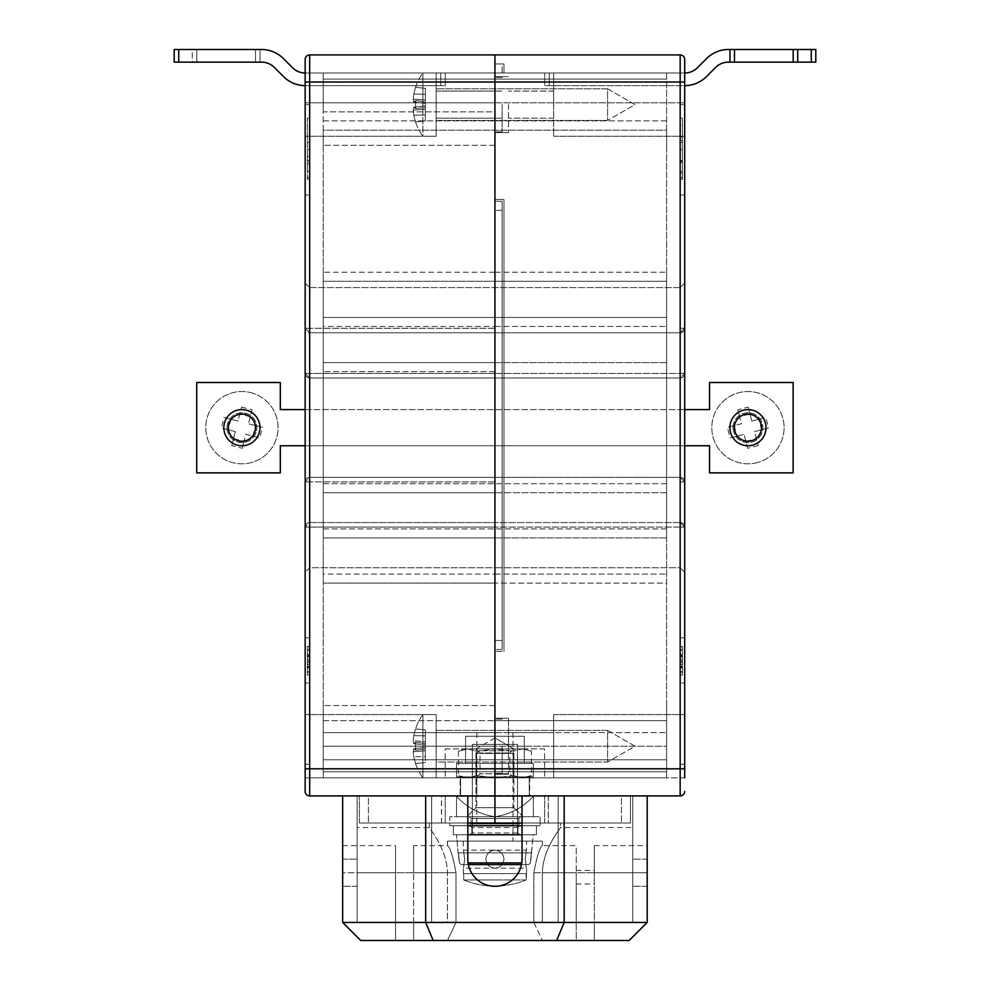 <?xml version="1.0" encoding="UTF-8"?>
<svg xmlns="http://www.w3.org/2000/svg" width="990" height="990" viewBox="0 0 990 990"><rect width="100%" height="100%" fill="white"/><g stroke="black" fill="none" stroke-linecap="round" stroke-linejoin="round"><path stroke-width="0.74" stroke-dasharray="4.95 3.71" d="M502.153 104.618L502.153 131.732L502.153 104.618M494.926 104.618L494.926 132.635L494.926 104.618M502.153 746.212L502.153 773.326L502.153 746.212M305.155 777.843L436.182 777.843L422.879 777.843L422.879 714.582L436.182 714.582L422.879 714.582L422.879 777.843L436.182 777.843L436.182 714.582L436.182 777.843L436.182 714.582L436.182 777.843L494.926 777.843L494.926 746.212L666.616 746.212L666.616 732.662L666.616 746.212L323.235 746.212L494.926 746.212L494.926 774.23L494.926 649.527L494.926 795.91L494.926 719.111L494.926 777.843L323.235 777.843L323.235 705.548L323.235 720.658L494.926 720.658L323.235 720.658L323.235 777.843L494.926 777.843L323.235 777.843L494.926 777.843L323.235 777.843L494.926 777.843L494.926 795.91L494.926 54.92L309.672 54.92A4.517 4.517 0 0 0 305.155 59.437L305.155 777.843L305.155 746.212L305.155 777.843L436.182 777.843L436.182 714.582L436.182 777.843L436.182 746.212L436.182 777.843L494.926 777.843L476.846 777.843L494.926 777.843L494.926 732.662L494.926 795.91L476.846 795.91L494.926 795.91L494.926 759.776L494.926 777.843L323.235 777.843L323.235 771.779L323.235 777.843L323.235 771.779L323.235 777.843L494.926 777.843L323.235 777.843L494.926 777.843L494.926 759.776L494.926 777.843L436.182 777.843L436.182 759.776L323.235 759.776L323.235 777.843L494.926 777.843L436.182 777.843L436.182 759.776L494.926 759.776L436.182 759.776L436.182 746.212L436.182 759.776L436.182 746.212L436.182 759.776L502.153 759.776L323.235 759.776L323.235 777.843L666.616 777.843L666.616 705.548L666.616 720.658L494.926 720.658L666.616 720.658L666.616 705.548L666.616 777.843L494.926 777.843L666.616 777.843L494.926 777.843L666.616 777.843L494.926 777.843L494.926 771.779L323.235 771.779L666.616 771.779L666.616 777.843L666.616 771.779L666.616 777.843L666.616 771.779L494.926 771.779L494.926 795.91L359.382 795.91L494.926 795.91L445.228 795.91L494.926 795.91L460.585 795.91L494.926 795.91L494.926 777.843L512.993 777.843L494.926 777.843L494.926 748.923L476.846 748.923L494.926 748.923L494.926 732.662L323.235 732.662L323.235 777.843L323.235 732.662L494.926 732.662L476.846 732.662L494.926 732.662L494.926 795.91L512.993 795.91L494.926 795.91L494.926 759.776L494.926 777.843L666.616 777.843L494.926 777.843L666.616 777.843L494.926 777.843L494.926 759.776L494.926 795.91L494.926 651.333L494.926 777.843L494.926 759.776L494.926 777.843L553.658 777.843L553.658 714.582L553.658 777.843L553.658 746.212L553.658 777.843L494.926 777.843L553.658 777.843L553.658 759.776L494.926 759.776L666.616 759.776L666.616 777.843L494.926 777.843L476.66 775.578L476.66 751.187L467.54 748.923L463.295 748.923L494.926 748.923L494.926 777.843L513.191 775.578L513.191 751.187L522.312 748.923L526.556 748.923L494.926 748.923L512.993 748.923L494.926 748.923L513.191 751.187L494.926 748.923L522.312 748.923L531.444 751.187L522.312 748.923L513.191 751.187L513.191 775.578L494.926 777.843L522.312 777.843L513.191 775.578L522.312 777.843L531.444 775.578L531.444 751.187L526.556 748.923M436.182 104.618L436.182 136.249L436.182 104.618M305.155 104.618L305.155 194.993L305.155 104.618L309.672 104.618L309.672 194.993L309.672 104.618L305.155 104.618M729.952 62.147L729.952 49.5L734.469 49.5L734.469 62.147L811.28 62.147L811.28 49.5L815.797 49.5L728.405 49.5A30.727 30.727 0 0 0 706.674 58.497L697.467 67.704A18.067 18.067 0 0 1 684.696 73L549.215 73L684.696 73L553.658 73L553.658 104.618L553.658 73L553.658 104.618L553.658 73L684.696 73L494.926 73L684.696 73L494.926 73L494.926 102.811L494.926 73L494.926 79.064L494.926 73L666.616 73L666.616 79.064L666.616 73L503.96 73L503.96 63.954L503.96 73L666.616 73L494.926 73L502.153 73L502.153 63.954L494.926 63.954L502.153 63.954L502.153 73L494.926 73L494.926 102.811L494.926 73L494.926 102.811L494.926 73L494.926 102.811L305.155 102.811L305.155 73L305.155 102.811L305.155 73L305.155 102.811L494.926 102.811L305.155 102.811L494.926 102.811L494.926 73L494.926 111.858L494.926 63.954L494.926 73L323.235 73L323.235 111.858L323.235 73L323.235 79.064L494.926 79.064L323.235 79.064L323.235 73L494.926 73L323.235 73L323.235 79.064L323.235 73L494.926 73L305.155 73L494.926 73L305.155 73L494.926 73L494.926 79.064L666.616 79.064L494.926 79.064L494.926 73L666.616 73L666.616 145.282L666.616 73L666.616 79.064L666.616 73L494.926 73L684.696 73L684.696 104.618L684.696 73L684.696 104.618L684.696 73L684.696 102.811L684.696 73L684.696 102.811L684.696 73L544.698 73L544.698 85.647L544.698 73L549.215 73L544.698 73L544.698 85.647L684.696 85.647A30.727 30.727 0 0 0 706.415 76.651L715.621 67.444A18.067 18.067 0 0 1 728.405 62.147L815.797 62.147L815.797 49.5L728.405 49.5A30.727 30.727 0 0 0 706.674 58.497L697.467 67.704A18.067 18.067 0 0 1 684.696 73L549.215 73L549.215 85.647L544.698 85.647L544.698 73L549.215 73L549.215 85.647L684.696 85.647A30.727 30.727 0 0 0 706.415 76.651L715.621 67.444L706.415 76.651A30.727 30.727 0 0 1 684.696 85.647L544.698 85.647L684.696 85.647M494.926 111.858L494.926 201.317L494.926 111.858L323.235 111.858L323.235 145.282L323.235 111.858L494.926 111.858M494.926 201.317L494.926 640.493L494.926 201.317L502.153 201.317L502.153 649.527L502.153 201.317L494.926 201.317M494.926 640.493L494.926 649.527L494.926 640.493L502.153 640.493L502.153 649.527L494.926 649.527L502.153 649.527L502.153 210.35L502.153 640.493L494.926 640.493M467.812 823.024L359.382 823.024L494.926 823.024L445.228 823.024L494.926 823.024L494.926 795.91L680.167 795.91L680.167 768.809L494.926 768.809L494.926 795.91L630.469 795.91L494.926 795.91L544.624 795.91L494.926 795.91L529.266 795.91L494.926 795.91L494.926 777.843L445.228 777.843L666.616 777.843L666.616 746.212L666.616 777.843L666.616 759.776L494.926 759.776L666.616 759.776L494.926 759.776L553.658 759.776L553.658 746.212L553.658 759.776L508.476 759.776L508.476 718.208L508.476 759.776L508.476 746.212L508.476 759.776L553.658 759.776L553.658 777.843L494.926 777.843L494.926 732.662L494.926 748.923L467.54 748.923L458.407 751.187L467.54 748.923L476.66 751.187L494.926 748.923L476.66 751.187L476.66 775.578L467.54 777.843L476.66 775.578L494.926 777.843L544.624 777.843L494.926 777.843L526.556 777.843L522.312 777.843L531.444 775.578L526.556 777.843M548.373 795.91L548.373 823.024L494.926 823.024L494.926 795.91L494.926 823.024L544.624 823.024L494.926 823.024L494.926 795.91L494.926 823.024L494.926 795.91L309.672 795.91L309.672 82.034L494.926 82.034L494.926 768.809L305.155 768.809L305.155 791.394A4.517 4.517 0 0 0 309.672 795.91M323.235 574.064L323.235 537.929L323.235 583.11L323.235 574.064L494.926 574.064L494.926 537.929L494.926 583.11L323.235 583.11L494.926 583.11L494.926 537.929L323.235 537.929L323.235 492.735L323.235 537.929L494.926 537.929L494.926 492.735L494.926 583.11L666.616 583.11L666.616 537.929L666.616 583.11L494.926 583.11L494.926 574.064L323.235 574.064M323.235 492.735L323.235 371.646L323.235 492.735L494.926 492.735L323.235 492.735L494.926 492.735L494.926 371.646L494.926 528.883L494.926 492.735L666.616 492.735L666.616 528.883L666.616 371.646L666.616 492.735L494.926 492.735L494.926 326.465L494.926 362.612L323.235 362.612L323.235 326.465L323.235 371.646L323.235 362.612L494.926 362.612L494.926 492.735L323.235 492.735M323.235 326.465L323.235 281.284L323.235 326.465L494.926 326.465L494.926 281.284L494.926 317.431L323.235 317.431L494.926 317.431L494.926 362.612L494.926 272.25L323.235 272.25L323.235 281.284L323.235 272.25L494.926 272.25L494.926 317.431L666.616 317.431L666.616 281.284L666.616 362.612L666.616 317.431L494.926 317.431L494.926 326.465L323.235 326.465M323.235 130.185L323.235 720.658L323.235 130.185L494.926 130.185L323.235 130.185M323.235 759.776L323.235 777.843L323.235 759.776L494.926 759.776L323.235 759.776M323.235 120.891L494.926 120.891L323.235 120.891M307.42 165.986L307.42 179.301L309.672 179.301L309.672 118.181L309.672 179.301L307.42 179.301L307.42 118.181L307.42 178.522L307.42 118.181L309.672 118.181L309.672 178.522L309.672 118.181L307.42 118.181L309.672 118.181L307.42 118.181L307.42 165.986L309.672 165.986M309.672 178.522L309.672 177.358L307.42 177.358L307.42 178.522L309.672 178.522L307.42 178.522M368.416 795.91L445.228 795.91L368.416 795.91L368.416 823.024L368.416 795.91M305.155 572.257L305.155 283.091L305.155 572.257L309.672 567.74L494.926 567.74L494.926 481.895L494.926 522.559L309.672 522.559L494.926 522.559L494.926 567.74L309.672 567.74L309.672 527.076L309.672 567.74L305.155 572.257M305.155 637.783L305.155 764.292L305.155 637.783L309.672 637.783L309.672 764.292L309.672 637.783L305.155 637.783L309.672 637.783L309.672 682.964L309.672 637.783L305.155 637.783L309.672 637.783L309.672 682.964L305.155 682.964L309.672 682.964L305.155 682.964L309.672 682.964L309.672 637.783L305.155 637.783M323.235 537.929L666.616 537.929L666.616 528.883L666.616 537.929L494.926 537.929L494.926 528.883L494.926 537.929L323.235 537.929M323.235 362.612L666.616 362.612L666.616 371.646L666.616 362.612L494.926 362.612L494.926 371.646L494.926 362.612L323.235 362.612M323.235 317.431L494.926 317.431L323.235 317.431M309.672 377.982L494.926 377.982L309.672 377.982L494.926 377.982L494.926 477.378L494.926 332.789L494.926 377.982L680.167 377.982L494.926 377.982L494.926 477.378L309.672 477.378L494.926 477.378L494.926 481.895L494.926 332.789L309.672 332.789L494.926 332.789L494.926 287.607L494.926 377.982L309.672 377.982A4.517 4.517 0 0 1 305.155 373.453A4.517 4.517 0 0 0 309.672 377.982L305.155 373.453L309.672 377.982L309.672 477.378L680.167 477.378L494.926 477.378L494.926 522.559L494.926 477.378L309.672 477.378L305.155 481.895L309.672 477.378A4.517 4.517 0 0 0 305.155 481.895A4.517 4.517 0 0 1 309.672 477.378L309.672 332.789L680.167 332.789L494.926 332.789L494.926 287.607L494.926 332.789L309.672 332.789A4.517 4.517 0 0 1 305.155 328.272A4.517 4.517 0 0 0 309.672 332.789L305.155 328.272L309.672 332.789L309.672 373.453L494.926 373.453L309.672 373.453L309.672 377.982M309.672 287.607L494.926 287.607L309.672 287.607L305.155 283.091L309.672 287.607L309.672 328.272L309.672 287.607M309.672 522.559L680.167 522.559L494.926 522.559L494.926 527.076L494.926 522.559L309.672 522.559L305.155 527.076L309.672 522.559A4.517 4.517 0 0 0 305.155 527.076A4.517 4.517 0 0 1 309.672 522.559L309.672 481.895L309.672 527.076L494.926 527.076L309.672 527.076L309.672 522.559A4.517 4.517 0 0 0 305.155 527.076A4.517 4.517 0 0 1 309.672 522.559M445.228 823.024L445.228 795.91L445.228 823.024L368.416 823.024L445.228 823.024M441.478 823.024L441.478 795.91M359.382 823.024L359.382 795.91L359.382 823.024M441.565 823.024L441.565 795.91M445.228 748.923L494.926 748.923L445.228 748.923L445.228 777.843L445.228 748.923M309.672 764.292L305.155 764.292L309.672 764.292M309.672 650.071L309.672 675.032L309.672 650.071L307.42 650.071L309.672 650.071M309.672 646.458L309.672 675.032L309.672 646.458L309.672 675.032L309.672 646.458L307.42 646.458L307.42 655.85L309.672 655.85L307.42 656.221L309.672 656.221L307.42 656.221L307.42 649.712L309.672 649.712L307.42 649.712L307.42 654.477L309.672 654.477L307.42 654.477L307.42 667.396L309.672 667.396L307.42 667.396L307.42 675.032L309.672 675.032L307.42 675.032L307.42 666.703L309.672 666.703L307.42 666.344L309.672 666.344L307.42 666.344L307.42 671.765L309.672 671.765L307.42 671.765L307.42 667.334L309.672 667.334L307.42 667.334L307.42 664.5L309.672 664.5L307.42 664.5L307.42 661.209L309.672 661.209L307.42 661.209L307.42 654.563L309.672 654.563L307.42 654.563L307.42 646.458L309.672 646.458M309.672 194.993L305.155 194.993L309.672 194.993M307.42 668.881L307.42 646.816L309.672 646.816L307.42 646.816L307.42 668.881L309.672 668.881M307.42 675.032L307.42 646.816L307.42 675.032L309.672 675.032L307.42 675.032L307.42 646.458L307.42 675.032L309.672 675.032M307.42 667.792L309.672 667.792M307.42 664.538L309.672 664.538M307.42 655.479L309.672 655.479M307.42 667.223L309.672 667.223M307.42 666.703L309.672 666.703M307.42 666.344L309.672 666.344M307.42 672.136L309.672 672.136M307.42 667.272L309.672 667.272M307.42 646.816L309.672 646.816L307.42 646.816M307.42 171.468L307.42 149.527L307.42 171.468L309.672 171.468L309.672 149.527L309.672 171.468L307.42 171.468L309.672 171.468M307.42 142.473L309.672 142.473L307.42 142.473M307.42 161.036L309.672 161.036M307.42 149.527L309.672 149.527L307.42 149.527M307.42 160.702L309.672 160.702M307.42 163.635L309.672 163.635M307.42 156.581L309.672 156.581M502.153 201.317L502.153 210.35L502.153 201.317M508.476 104.618L508.476 132.635L508.476 104.618M684.696 746.212L684.696 714.582L684.696 746.212M553.658 104.618L553.658 136.249L553.658 104.618M684.696 104.618L684.696 194.993L684.696 104.618L680.167 104.618L680.167 194.993L680.167 104.618L684.696 104.618M666.616 281.284L666.616 272.25L666.616 281.284L494.926 281.284L494.926 272.25L666.616 272.25L494.926 272.25L494.926 281.284L323.235 281.284L666.616 281.284M666.616 130.185L666.616 720.658L666.616 130.185L494.926 130.185L666.616 130.185M503.96 651.333L503.96 199.51L494.926 199.51L494.926 130.185L494.926 651.333L494.926 199.51L503.96 199.51L503.96 651.333L494.926 651.333L503.96 651.333L494.926 651.333L503.96 651.333L503.96 199.51L503.96 651.333M666.616 120.891L494.926 120.891L666.616 120.891M680.167 125.235L680.167 179.301L680.167 125.235L682.432 125.235L680.167 125.235M682.432 162.521L682.432 118.181L680.167 118.181L680.167 178.522L680.167 118.181L682.432 118.181L682.432 178.522L682.432 118.181L680.167 118.181L682.432 118.181L682.432 162.521L680.167 162.521M680.167 178.522L680.167 177.358L682.432 177.358L682.432 178.522L680.167 178.522L682.432 178.522M494.926 54.92L494.926 82.034L680.167 82.034L680.167 768.809L684.696 768.809L684.696 59.437A4.517 4.517 0 0 0 680.167 54.92L494.926 54.92M494.926 130.185L494.926 63.954L494.926 130.185M621.435 795.91L544.624 795.91L621.435 795.91L621.435 823.024L621.435 795.91M684.696 777.843L553.658 777.843L553.658 759.776L553.658 777.843L684.696 777.843L684.696 768.809M684.696 572.257L684.696 283.091L684.696 572.257L680.167 567.74L494.926 567.74L680.167 567.74L680.167 527.076L680.167 567.74L684.696 572.257M684.696 637.783L684.696 764.292L684.696 637.783L680.167 637.783L680.167 764.292L680.167 637.783L684.696 637.783L680.167 637.783L680.167 682.964L680.167 637.783L684.696 637.783L680.167 637.783L680.167 682.964L684.696 682.964L680.167 682.964L684.696 682.964L680.167 682.964L680.167 637.783L684.696 637.783M666.616 537.929L494.926 537.929L666.616 537.929M666.616 362.612L494.926 362.612L666.616 362.612M666.616 317.431L494.926 317.431L666.616 317.431M666.616 492.735L494.926 492.735L666.616 492.735M680.167 377.982L494.926 377.982L680.167 377.982A4.517 4.517 0 0 0 684.696 373.453A4.517 4.517 0 0 1 680.167 377.982L684.696 373.453L680.167 377.982L680.167 477.378L494.926 477.378L680.167 477.378L684.696 481.895L680.167 477.378A4.517 4.517 0 0 1 684.696 481.895A4.517 4.517 0 0 0 680.167 477.378L680.167 332.789L494.926 332.789L680.167 332.789A4.517 4.517 0 0 0 684.696 328.272A4.517 4.517 0 0 1 680.167 332.789L684.696 328.272L680.167 332.789L680.167 373.453L494.926 373.453L680.167 373.453L680.167 377.982M680.167 287.607L494.926 287.607L680.167 287.607L684.696 283.091L680.167 287.607L680.167 328.272L680.167 287.607M680.167 522.559L494.926 522.559L680.167 522.559L684.696 527.076L680.167 522.559A4.517 4.517 0 0 1 684.696 527.076A4.517 4.517 0 0 0 680.167 522.559L680.167 481.895L680.167 527.076L494.926 527.076L680.167 527.076L680.167 522.559A4.517 4.517 0 0 1 684.696 527.076A4.517 4.517 0 0 0 680.167 522.559M544.624 823.024L544.624 795.91L544.624 823.024L621.435 823.024L544.624 823.024M548.373 823.024L630.469 823.024L630.469 795.91L630.469 823.024L548.287 823.024L548.287 795.91M548.287 823.024L522.039 823.024M494.926 732.662L666.616 732.662L494.926 732.662M544.624 748.923L494.926 748.923L544.624 748.923L544.624 777.843L544.624 748.923M680.167 764.292L684.696 764.292L680.167 764.292M682.432 667.223L682.432 646.816L682.432 675.032L680.167 675.032L680.167 646.458L680.167 675.032L680.167 646.458L680.167 675.032L682.432 675.032L682.432 666.703L680.167 666.703L682.432 666.344L680.167 666.344L682.432 666.344L682.432 671.765L680.167 671.765L682.432 671.765L682.432 667.334L680.167 667.334L682.432 667.334L682.432 664.5L680.167 664.5L682.432 664.5L682.432 661.209L680.167 661.209L682.432 661.209L682.432 654.563L680.167 654.563L682.432 654.563L682.432 646.458L680.167 646.458L682.432 646.458L682.432 655.85L680.167 655.85L682.432 656.221L680.167 656.221L682.432 656.221L682.432 649.712L680.167 649.712L682.432 649.712L682.432 654.477L680.167 654.477L682.432 654.477L682.432 667.396L680.167 667.396L682.432 667.396L682.432 675.032L680.167 675.032L682.432 675.032L682.432 667.223L680.167 667.223M680.167 194.993L684.696 194.993L680.167 194.993M682.432 650.071L680.167 650.071L682.432 650.071M682.432 655.479L680.167 655.479M682.432 672.136L680.167 672.136M682.432 667.272L680.167 667.272M682.432 668.881L682.432 646.458L682.432 675.032L682.432 646.816L680.167 646.816L682.432 646.816L680.167 646.816L682.432 646.816L682.432 668.881L680.167 668.881M682.432 666.344L680.167 666.344M682.432 666.703L680.167 666.703M682.432 675.032L680.167 675.032M682.432 667.792L680.167 667.792M682.432 664.538L680.167 664.538M682.432 171.468L682.432 149.527L682.432 171.468L680.167 171.468L680.167 149.527L680.167 171.468L682.432 171.468L680.167 171.468M682.432 142.473L680.167 142.473L682.432 142.473M682.432 161.036L680.167 161.036M682.432 149.527L680.167 149.527L682.432 149.527M682.432 160.702L680.167 160.702M682.432 136.954L680.167 136.954M682.432 162.397L680.167 162.397M682.432 179.301L680.167 179.301M682.432 161.283L680.167 161.283M682.432 160.491L680.167 160.491M682.432 173.04L680.167 173.04M494.926 102.811L684.696 102.811L494.926 102.811M503.96 63.954L494.926 63.954L503.96 63.954M503.96 199.51L494.926 199.51L503.96 199.51M508.476 746.212L508.476 774.23L508.476 746.212M594.322 877.239L594.322 884.021L594.322 877.239M576.254 877.239L576.254 884.021L576.254 877.239M512.993 823.024L476.846 823.024L512.993 823.024L512.993 841.104L463.295 841.104L526.556 841.104L494.926 841.104L512.993 841.104L512.993 753.44L476.846 753.44L512.993 753.44L510.283 750.729L479.568 750.729L510.283 750.729M476.846 823.024L476.846 753.44L479.568 750.729M542.371 841.104L447.48 841.104L542.371 841.104L542.371 845.621C539.748 847.217 536.914 856.251 533.857 872.722L533.857 922.433L576.254 922.433L576.254 872.722L576.254 922.433L533.857 922.433L533.857 872.722C536.927 856.226 539.76 847.193 542.371 845.621L576.254 845.621L576.254 872.722L576.254 845.621M455.994 922.433L533.857 922.433L455.994 922.433L455.994 872.722C452.925 856.226 450.091 847.193 447.48 845.621C450.104 847.217 452.937 856.251 455.994 872.722L455.994 922.433L413.597 922.433L413.597 872.722L413.597 922.433L455.994 922.433L447.48 940.5L413.597 940.5L542.371 940.5L447.48 940.5L455.994 922.433M447.48 841.104L447.48 845.621L413.597 845.621L413.597 872.722L413.597 845.621M560.439 823.024L429.413 823.024L560.439 823.024L560.439 827.541C561.243 827.801 543.064 847.65 542.371 872.722L542.371 922.433L447.48 922.433L632.734 922.433L542.371 922.433L542.371 872.722C543.04 847.749 561.243 827.776 560.439 827.541L632.734 827.541L632.734 872.722L632.734 827.541M429.413 823.024L429.413 827.541C428.608 827.801 446.787 847.65 447.48 872.722L447.48 922.433L357.118 922.433L632.734 922.433L357.118 922.433L447.48 922.433L447.48 872.722C446.812 847.749 428.608 827.776 429.413 827.541L357.118 827.541L357.118 922.433L357.118 827.541M357.118 922.433L357.118 795.91L357.118 886.285L357.118 795.91L357.118 886.285L357.118 795.91L342.664 795.91L467.812 795.91L467.812 859.172A27.114 27.114 0 0 0 494.926 886.285A27.114 27.114 0 0 0 522.039 859.172L522.039 795.91L647.188 795.91L558.174 795.91L632.734 795.91L632.734 886.285L632.734 795.91L632.734 886.285L632.734 795.91L647.188 795.91L522.039 795.91L558.174 795.91L522.039 795.91L522.039 859.172A27.114 27.114 0 0 1 494.926 886.285A27.114 27.114 0 0 1 467.812 859.172L467.812 795.91L342.664 795.91L357.118 795.91L357.118 922.433M647.188 795.91L632.734 795.91L647.188 795.91L647.188 922.433L564.164 922.433L564.164 795.91M342.664 795.91L467.812 795.91L342.664 795.91L342.664 922.433L342.664 872.722L342.664 922.433L395.517 922.433L342.664 922.433L360.731 940.5L629.12 940.5L594.322 940.5L629.12 940.5L647.188 922.433L647.188 872.722L647.188 922.433L594.322 922.433L594.322 872.722L594.322 922.433L647.188 922.433L629.12 940.5L647.188 922.433M576.254 940.5L542.371 940.5L576.254 940.5L576.254 922.433L576.254 940.5M632.734 872.722L632.734 795.91L632.734 922.433L632.734 872.722L542.371 872.722L632.734 872.722M558.174 922.433L558.174 795.91L558.174 922.433M431.665 922.433L431.665 795.91L431.665 922.433M647.188 872.722L647.188 845.621L647.188 872.722L594.322 872.722L594.322 845.621L594.322 872.722L647.188 872.722M342.664 859.172L342.664 886.285L342.664 859.172L357.118 859.172L342.664 859.172M342.664 872.722L342.664 845.621L342.664 872.722L395.517 872.722L395.517 922.433L395.517 845.621L395.517 872.722L342.664 872.722M556.677 940.5L564.164 922.433L425.675 922.433L425.675 795.91M433.162 940.5L425.675 922.433L342.664 922.433L360.731 940.5L342.664 922.433M467.812 795.91L467.812 859.172A27.114 27.114 0 0 0 494.926 886.285A27.114 27.114 0 0 0 522.039 859.172L522.039 795.91M594.322 940.5L594.322 922.433L594.322 940.5M395.517 940.5L395.517 922.433L395.517 940.5M413.597 940.5L413.597 922.433L413.597 940.5M533.857 922.433L542.371 940.5L533.857 922.433M513.897 807.667L522.943 816.701L466.909 816.701L522.943 816.701L466.909 816.701L522.943 816.701L513.897 807.667L475.943 807.667L466.909 816.701L475.943 807.667L513.897 807.667L475.943 807.667L513.897 807.667L513.897 748.923L475.943 748.923L475.943 807.667L475.943 748.923L513.897 748.923L513.897 807.667M494.926 737.971L475.943 748.923L513.897 748.923L475.943 748.923L513.897 748.923L475.943 748.923L494.926 737.971L513.897 748.923L494.926 737.971M465.56 736.275L524.292 736.275L524.292 763.389L465.56 763.389L524.292 763.389L465.56 763.389L524.292 763.389L524.292 736.275L465.56 736.275L465.56 763.389L465.56 736.275L524.292 736.275L465.56 736.275M460.14 776.94L529.712 776.94L529.712 795.91L460.14 795.91L529.712 795.91L460.14 795.91L529.712 795.91L529.712 776.94L460.14 776.94L460.14 795.91L460.14 776.94L529.712 776.94L460.14 776.94M456.514 763.389L533.325 763.389L456.514 763.389L456.514 776.94L533.325 776.94L456.514 776.94L533.325 776.94L456.514 776.94L456.514 763.389L533.325 763.389L533.325 776.94L533.325 763.389L456.514 763.389L456.514 776.94L456.514 763.389M456.514 795.91L533.325 795.91L456.514 796.368C467.094 807.716 479.89 814.498 494.926 816.701C509.937 814.498 522.745 807.729 533.325 796.368L533.325 816.701L533.325 796.368C522.745 807.729 509.937 814.498 494.926 816.701C479.89 814.498 467.094 807.716 456.514 796.368L456.514 816.701L456.514 796.368L456.514 816.701L494.926 816.701L456.514 816.701L456.514 796.368C467.107 807.729 479.915 814.498 494.926 816.701L533.325 816.701L494.926 816.701C479.915 814.498 467.107 807.729 456.514 796.368L533.325 796.368C522.757 807.716 509.949 814.498 494.926 816.701C509.949 814.498 522.757 807.716 533.325 796.368L533.325 816.701L533.325 795.91L456.514 795.91M533.325 763.389L533.325 776.94L533.325 763.389M494.926 816.701L456.514 816.701L494.926 816.701M507.833 752.994L480.014 752.994L507.833 752.994M507.833 773.772L480.014 773.772L507.833 773.772M511.36 777.843L475.943 777.843L511.36 777.843M463.295 777.843L467.54 777.843L463.295 777.843L458.407 775.578L467.54 777.843L458.407 775.578L458.407 751.187L463.295 748.923M518.871 818.507L520.678 816.701L469.173 816.701L520.678 816.701L469.173 816.701L520.678 816.701L518.871 818.507L470.98 818.507L469.173 816.701L470.98 818.507L518.871 818.507L470.98 818.507L518.871 818.507L518.871 823.928L520.678 825.734L469.173 825.734L520.678 825.734L469.173 825.734L520.678 825.734L518.871 823.928L470.98 823.928L469.173 825.734L470.98 823.928L470.98 818.507L470.98 823.928L518.871 823.928L518.871 818.507M522.039 825.734L449.745 825.734L449.745 816.701L540.107 816.701L449.745 816.701L540.107 816.701L449.745 816.701L449.745 825.734L540.107 825.734L540.107 816.701L540.107 825.734L467.812 825.734M522.039 834.768L536.432 834.768L519.676 834.768L517.857 832.961L517.857 827.541L519.676 825.734L536.432 825.734L536.432 834.768L536.432 825.734L453.358 825.734L536.432 825.734L470.077 825.734L536.432 825.734L536.432 834.768L453.358 834.768L536.432 834.768L470.077 834.768L519.676 834.768L517.857 832.961L517.857 827.541L519.676 825.734L517.857 827.541L517.857 832.961L519.676 834.768L536.432 834.768L536.432 825.734L453.358 825.734L536.432 825.734L470.077 825.734L519.676 825.734L517.857 827.541L517.857 832.961L519.676 834.768L470.077 834.768L536.432 834.768L467.812 834.768M531.345 852.848L533.325 834.768L456.514 834.768L533.325 834.768L456.514 834.768L533.325 834.768L530.454 862.946L528.635 864.592L461.216 864.592L459.397 862.946L458.506 852.848L459.397 862.946L461.216 864.592L528.635 864.592L461.216 864.592L528.635 864.592L530.454 862.946L531.345 852.848L458.098 852.848L456.514 834.768L458.098 852.848L531.345 852.848L530.454 862.946L531.754 852.848L458.098 852.848L459.397 862.946L461.216 864.592L528.635 864.592L530.454 862.946L528.635 864.592L461.216 864.592L459.397 862.946L458.506 852.848L531.345 852.848M517.51 744.406L472.329 744.406L472.329 834.768L517.51 834.768L472.329 834.768L517.51 834.768L472.329 834.768L472.329 744.406L517.51 744.406L517.51 834.768L517.51 744.406L472.329 744.406L517.51 744.406M521.482 864.592L528.635 864.592L521.482 864.592M470.98 823.928L518.871 823.928L470.98 823.928M634.986 104.618L607.6 88.803L607.6 120.433L436.182 120.433L436.182 88.803L436.182 120.433L436.182 88.803L436.182 120.433L607.6 120.433L607.6 88.803L436.182 88.803L607.6 88.803L607.6 120.433L607.6 88.803L634.986 104.618L607.6 120.433L634.986 104.618M178.72 62.147L260.048 62.147L255.531 62.147L255.531 49.5L255.531 62.147L196.8 62.147L196.8 49.5L255.531 49.5L255.531 62.147L255.531 49.5L261.595 49.5A30.727 30.727 0 0 1 283.326 58.497L292.533 67.704A18.067 18.067 0 0 0 305.304 73A18.067 18.067 0 0 1 305.155 73L436.182 73L436.182 136.249L422.879 136.249L422.879 73L422.879 136.249L436.182 136.249L436.182 73L422.879 73L422.879 104.618L422.879 73A54.215 54.215 0 0 0 415.54 87.306L415.689 87.318A53.918 52.025 -23.4 0 0 413.795 94.062A54.19 46.666 -168.1 0 0 413.251 99.124A54.19 26.94 -173.1 0 0 413.795 102.106A53.918 13.006 -173.8 0 1 415.689 100.621A52.903 52.619 -90 0 0 415.689 108.628A52.903 52.619 -90 0 1 415.689 100.621A53.918 13.006 -173.8 0 0 413.795 102.106A54.19 26.94 -173.1 0 1 413.251 99.124A54.19 46.666 -168.1 0 1 413.795 94.062A53.918 52.025 -23.4 0 1 415.689 87.318L415.689 87.318A53.918 52.025 -23.4 0 0 413.795 94.062A54.19 46.666 -168.1 0 0 413.251 99.124A54.19 26.94 -173.1 0 0 413.795 102.106A53.918 13.006 -173.8 0 1 415.689 100.621A52.903 52.619 -90 0 0 415.689 108.628A53.918 13.006 -6.2 0 1 413.795 107.143A53.918 13.006 -6.2 0 0 415.689 108.628A52.903 52.619 -90 0 1 415.689 100.621A53.918 13.006 -173.8 0 0 413.795 102.106A54.19 26.94 -173.1 0 1 413.251 99.124A54.19 46.666 -168.1 0 1 413.795 94.062A53.918 52.025 -23.4 0 1 415.689 87.318L415.54 87.306A54.215 54.215 0 0 1 422.879 73L436.182 73L436.182 136.249L436.182 73L305.155 73A18.067 18.067 0 0 0 305.304 73L445.302 73L445.302 85.647L445.302 73L440.785 73L445.302 73L445.302 85.647L305.304 85.647A30.727 30.727 0 0 1 283.586 76.651L274.379 67.444A18.067 18.067 0 0 0 261.595 62.147L260.048 62.147L260.048 49.5L261.595 49.5A30.727 30.727 0 0 1 283.326 58.497L292.533 67.704A18.067 18.067 0 0 0 305.304 73L440.785 73L440.785 85.647L445.302 85.647L445.302 73L440.785 73L440.785 85.647L305.304 85.647A30.727 30.727 0 0 1 283.586 76.651L274.379 67.444A18.067 18.067 0 0 0 261.595 62.147L260.048 62.147L260.048 49.5L192.283 49.5L192.283 62.147L174.203 62.147L178.72 62.147L178.72 49.5L192.283 49.5L192.283 62.147L196.8 62.147L196.8 49.5L196.8 62.147L196.8 49.5L174.203 49.5L174.203 62.147L174.203 49.5L178.72 49.5L174.203 49.5L174.203 62.147L178.72 62.147L178.72 49.5L178.72 62.147L261.595 62.147A18.067 18.067 0 0 1 274.379 67.444L283.586 76.651A30.727 30.727 0 0 0 305.304 85.647A30.727 30.727 0 0 1 305.155 85.647M413.251 110.125A54.19 26.94 -6.9 0 1 413.795 107.143A54.19 26.94 -6.9 0 0 413.251 110.125A54.19 46.666 -11.9 0 0 413.795 115.174A54.19 46.666 -11.9 0 1 413.251 110.125A54.19 26.94 -6.9 0 1 413.795 107.143A53.918 13.006 -6.2 0 0 415.689 108.628A53.918 13.006 -6.2 0 1 413.795 107.143A54.19 26.94 -6.9 0 0 413.251 110.125A54.19 46.666 -11.9 0 0 413.795 115.174A53.918 52.025 -156.6 0 0 415.689 121.931A53.918 52.025 -156.6 0 1 413.795 115.174A54.19 46.666 -11.9 0 1 413.251 110.125L425.341 109.197L425.341 115.001L413.795 115.174A53.918 52.025 -156.6 0 0 415.689 121.931L415.689 121.931A53.918 52.025 -156.6 0 1 413.795 115.174L425.341 115.001L425.341 120.916L415.54 121.943L425.341 120.916L425.341 109.197L413.251 110.125L425.341 109.197L425.341 105.843L413.795 107.143L425.341 105.843L425.341 107.328L415.689 108.628L425.341 107.328L425.341 101.921L415.689 100.621L425.341 101.921L425.341 103.406L413.795 102.106L425.341 103.406L425.341 100.052L413.251 99.124L425.341 100.052L425.341 94.248L413.795 94.062L425.341 94.248L425.341 88.333L415.689 87.318L425.341 88.333L425.341 115.001L413.795 115.174L425.341 115.001L425.341 120.916L415.689 121.931L425.341 120.916L425.341 109.197L413.251 110.125M634.986 746.212L607.6 730.397L607.6 762.028L436.182 762.028L436.182 730.397L436.182 762.028L436.182 730.397L436.182 762.028L607.6 762.028L607.6 730.397L436.182 730.397L607.6 730.397L607.6 762.028L607.6 730.397L634.986 746.212L607.6 762.028L634.986 746.212M415.689 750.222A52.903 52.619 -90 0 1 415.54 746.212A52.903 52.619 -90 0 0 415.689 750.222A53.918 13.006 -6.2 0 1 413.795 748.737A53.918 13.006 -6.2 0 0 415.689 750.222A52.903 52.619 -90 0 1 415.689 742.215A52.903 52.619 -90 0 0 415.689 750.222A53.918 13.006 -6.2 0 1 413.795 748.737A54.19 26.94 -6.9 0 0 413.251 751.719A54.19 26.94 -6.9 0 1 413.795 748.737A53.918 13.006 -6.2 0 0 415.689 750.222L425.341 748.923L425.341 743.515L415.689 742.215A53.918 13.006 -173.8 0 0 413.795 743.7A53.918 13.006 -173.8 0 1 415.689 742.215A52.903 52.619 -90 0 0 415.54 746.212A52.903 52.619 -90 0 1 415.689 742.215A53.918 13.006 -173.8 0 0 413.795 743.7A54.19 26.94 -173.1 0 1 413.251 740.718A54.19 26.94 -173.1 0 0 413.795 743.7A53.918 13.006 -173.8 0 1 415.689 742.215L425.341 743.515L425.341 744.987L413.795 743.7A54.19 26.94 -173.1 0 1 413.251 740.718A54.19 46.666 -168.1 0 1 413.795 735.657A54.19 46.666 -168.1 0 0 413.251 740.718A54.19 26.94 -173.1 0 0 413.795 743.7L425.341 744.987L425.341 741.646L413.251 740.718A54.19 46.666 -168.1 0 1 413.795 735.657A53.918 52.025 -23.4 0 1 415.689 728.912A53.918 52.025 -23.4 0 0 413.795 735.657A54.19 46.666 -168.1 0 0 413.251 740.718L425.341 741.646L425.341 735.842L413.795 735.657A53.918 52.025 -23.4 0 1 415.689 728.912L415.689 728.912A53.918 52.025 -23.4 0 0 413.795 735.657L425.341 735.842L425.341 729.927L415.54 728.888L425.341 729.927L425.341 748.923L415.689 750.222L425.341 748.923L425.341 747.438L413.795 748.737A54.19 26.94 -6.9 0 0 413.251 751.719A54.19 46.666 -11.9 0 0 413.795 756.768A54.19 46.666 -11.9 0 1 413.251 751.719A54.19 26.94 -6.9 0 1 413.795 748.737L425.341 747.438L425.341 748.923L425.341 743.515L415.689 742.215L425.341 743.515L425.341 744.987L413.795 743.7L425.341 744.987L425.341 741.646L413.251 740.718L425.341 741.646L425.341 735.842L413.795 735.657L425.341 735.842L425.341 729.927L415.689 728.912L425.341 729.927L425.341 748.923L415.689 750.222M415.689 763.525A53.918 52.025 -156.6 0 1 413.795 756.768A53.918 52.025 -156.6 0 0 415.689 763.525L415.689 763.525A53.918 52.025 -156.6 0 1 413.795 756.768A54.19 46.666 -11.9 0 1 413.251 751.719A54.19 46.666 -11.9 0 0 413.795 756.768A53.918 52.025 -156.6 0 0 415.689 763.525L425.341 762.51L415.689 763.525L425.341 762.51L425.341 756.583L413.795 756.768L425.341 756.583L425.341 762.51L415.689 763.525M425.341 747.438L425.341 750.791L413.251 751.719L425.341 750.791L425.341 756.583L425.341 747.438L413.795 748.737L425.341 747.438L425.341 750.791L413.251 751.719L425.341 750.791L425.341 756.583L413.795 756.768L425.341 756.583L425.341 762.51L425.341 747.438M425.341 105.843L413.795 107.143L425.341 105.843L425.341 107.328L415.689 108.628L425.341 107.328L425.341 101.921L415.689 100.621L425.341 101.921L425.341 103.406L413.795 102.106L425.341 103.406L425.341 100.052L413.251 99.124L425.341 100.052L425.341 94.248L413.795 94.062L425.341 94.248L425.341 88.333L415.689 87.318L425.341 88.333L425.341 105.843M422.879 746.212L422.879 777.843L422.879 746.212M503.96 859.172C503.427 864.666 500.408 867.686 494.926 868.205C489.481 867.636 486.461 864.616 485.892 859.172C486.424 864.666 489.444 867.673 494.926 868.205C489.431 867.673 486.412 864.654 485.892 859.172C486.461 864.616 489.481 867.636 494.926 868.205C500.371 867.636 503.39 864.616 503.96 859.172C503.39 864.616 500.371 867.636 494.926 868.205C500.408 867.673 503.427 864.666 503.96 859.172C503.427 853.677 500.42 850.67 494.926 850.138C489.431 850.67 486.412 853.689 485.892 859.172C486.424 853.677 489.431 850.67 494.926 850.138C489.481 850.707 486.461 853.726 485.892 859.172C486.461 853.726 489.481 850.707 494.926 850.138C500.408 850.658 503.427 853.677 503.96 859.172C503.39 853.726 500.371 850.707 494.926 850.138C500.371 850.707 503.39 853.726 503.96 859.172M525.232 859.172C526.668 870.829 526.668 870.829 525.232 859.172C526.668 870.829 526.668 870.829 525.232 859.172C526.668 847.514 526.668 847.514 525.232 859.172C526.668 847.514 526.668 847.514 525.232 859.172M464.619 859.172C463.171 847.514 463.171 847.514 464.619 859.172C463.171 847.514 463.171 847.514 464.619 859.172C463.171 870.829 463.171 870.829 464.619 859.172C463.171 870.829 463.171 870.829 464.619 859.172M463.766 879.962L494.926 879.962L463.766 879.962L463.766 873.626L463.766 879.962A82.059 82.059 0 0 0 526.086 879.962L494.926 879.962L526.086 879.962A82.059 82.059 0 0 1 463.766 879.962M463.766 873.626L526.086 873.626L526.086 879.962L526.556 873.626L463.766 873.626M305.304 73L440.785 73L305.304 73M440.785 85.647L305.304 85.647L445.302 85.647L440.785 85.647L440.785 73L440.785 85.647M261.595 49.5A30.727 30.727 0 0 1 283.326 58.497L292.533 67.704M734.469 49.5L734.469 62.147L734.469 49.5L793.2 49.5L793.2 62.147L793.2 49.5L797.717 49.5L797.717 62.147L815.797 62.147L815.797 49.5L815.797 62.147L811.28 62.147L811.28 49.5L797.717 49.5M728.405 49.5A30.727 30.727 0 0 0 706.674 58.497L697.467 67.704M797.717 62.147L734.469 62.147M728.405 62.147A18.067 18.067 0 0 0 715.621 67.444M793.2 49.5L793.2 62.147M226.995 427.68A14.912 14.912 0 0 1 241.906 412.768A14.912 14.912 0 0 1 256.818 427.68A14.912 14.912 0 0 1 241.906 442.592A14.912 14.912 0 0 1 226.995 427.68A14.912 14.912 0 0 1 241.906 412.768A14.912 14.912 0 0 1 256.818 427.68A14.912 14.912 0 0 1 241.906 442.592A14.912 14.912 0 0 1 226.995 427.68M733.033 427.68A14.912 14.912 0 0 1 747.945 412.768A14.912 14.912 0 0 1 762.857 427.68A14.912 14.912 0 0 1 747.945 442.592A14.912 14.912 0 0 1 733.033 427.68A14.912 14.912 0 0 1 747.945 412.768A14.912 14.912 0 0 1 762.857 427.68A14.912 14.912 0 0 1 747.945 442.592A14.912 14.912 0 0 1 733.033 427.68M280.306 445.748L280.306 472.861L196.725 472.861L196.725 382.499L280.306 382.499L280.306 409.6L709.545 409.6L709.545 382.499L793.126 382.499L793.126 472.861L709.545 472.861L709.545 445.748L280.306 445.748M305.155 409.6L684.696 409.6M684.696 445.748L305.155 445.748M246.386 410.169A18.067 18.067 0 0 1 259.405 432.16A18.067 18.067 0 0 1 237.414 445.191A18.067 18.067 0 0 1 224.396 423.188A18.067 18.067 0 0 1 246.386 410.169M250.878 392.659A36.147 36.147 0 0 1 276.915 436.652A36.147 36.147 0 0 1 232.935 462.689A36.147 36.147 0 0 1 206.885 418.708A36.147 36.147 0 0 1 250.878 392.659A36.147 36.147 0 0 1 276.915 436.652A36.147 36.147 0 0 1 232.935 462.689A36.147 36.147 0 0 1 206.885 418.708A36.147 36.147 0 0 1 250.878 392.659M241.585 407.088L252.091 409.773L248.502 423.769L262.499 427.358L259.801 437.865L245.805 434.276L242.228 448.272L231.722 445.587L235.298 431.591L221.302 428.002L224 417.495L237.996 421.084L241.585 407.088L237.996 421.084L224 417.495M230.917 419.265L228.232 429.771L235.298 431.591L233.492 438.657L243.998 441.354L245.805 434.276L259.801 437.865M252.883 436.083L255.569 425.589L262.499 427.358M255.569 425.589L248.502 423.769L252.091 409.773M250.309 416.703L239.803 414.006M228.232 429.771L221.302 428.002M233.492 438.657L231.722 445.587M243.998 441.354L242.228 448.272M752.437 445.191A18.067 18.067 0 0 1 730.434 432.16A18.067 18.067 0 0 1 743.465 410.169A18.067 18.067 0 0 1 765.456 423.188A18.067 18.067 0 0 1 752.437 445.191M756.917 462.689A36.147 36.147 0 0 1 712.936 436.652A36.147 36.147 0 0 1 738.973 392.659A36.147 36.147 0 0 1 782.966 418.708A36.147 36.147 0 0 1 756.917 462.689A36.147 36.147 0 0 1 712.936 436.652A36.147 36.147 0 0 1 738.973 392.659A36.147 36.147 0 0 1 782.966 418.708A36.147 36.147 0 0 1 756.917 462.689M758.13 445.587L747.623 448.272L744.035 434.276L730.038 437.865L727.353 427.358L741.349 423.769L737.76 409.773L748.267 407.088L751.856 421.084L765.852 417.495L768.537 428.002L754.541 431.591L758.13 445.587L754.541 431.591L768.537 428.002M761.619 429.771L758.922 419.265L751.856 421.084L750.036 414.006L739.542 416.703L741.349 423.769L727.353 427.358M734.271 425.589L736.968 436.083L730.038 437.865M736.968 436.083L744.035 434.276L747.623 448.272M745.854 441.354L756.36 438.657M758.922 419.265L765.852 417.495M750.036 414.006L748.267 407.088M739.542 416.703L737.76 409.773M323.235 528.883L494.926 528.883L323.235 528.883M323.235 483.702L494.926 483.702L323.235 483.702M494.926 371.646L323.235 371.646L494.926 371.646M494.926 328.272L309.672 328.272L494.926 328.272M494.926 481.895L309.672 481.895L494.926 481.895M305.155 82.034L309.672 82.034L309.672 54.92M307.42 662.644L309.672 662.644L307.42 662.644M307.42 659.748L309.672 659.748L307.42 659.748M307.42 657.15L309.672 657.15M309.672 328.272L309.672 332.789L309.672 328.272L305.155 328.272L309.672 328.272M305.155 373.453L309.672 373.453L305.155 373.453M309.672 477.378L309.672 481.895L309.672 477.378A4.517 4.517 0 0 0 305.155 481.895A4.517 4.517 0 0 1 309.672 477.378M305.155 481.895L309.672 481.895L305.155 481.895M305.155 527.076L309.672 527.076L305.155 527.076M502.153 210.35L494.926 210.35L502.153 210.35M494.926 574.064L666.616 574.064L494.926 574.064M666.616 528.883L494.926 528.883L666.616 528.883M666.616 483.702L494.926 483.702L666.616 483.702M494.926 326.465L666.616 326.465L494.926 326.465M684.696 59.437A4.517 4.517 0 0 0 680.167 54.92L680.167 82.034L684.696 82.034M682.432 662.644L680.167 662.644L682.432 662.644M682.432 659.748L680.167 659.748L682.432 659.748M682.432 657.15L680.167 657.15M682.432 140.568L680.167 140.568M680.167 328.272L680.167 332.789L680.167 328.272L684.696 328.272L680.167 328.272M684.696 373.453L680.167 373.453L684.696 373.453M680.167 477.378L680.167 481.895L680.167 477.378A4.517 4.517 0 0 1 684.696 481.895A4.517 4.517 0 0 0 680.167 477.378M684.696 481.895L680.167 481.895L684.696 481.895M684.696 527.076L680.167 527.076L684.696 527.076M413.597 872.722L455.994 872.722L413.597 872.722M533.857 872.722L576.254 872.722L533.857 872.722M647.188 859.172L632.734 859.172L647.188 859.172M447.48 872.722L357.118 872.722L447.48 872.722M517.857 827.541L471.884 827.541L517.857 827.541M517.857 832.961L471.884 832.961L517.857 832.961M521.767 862.946L468.084 862.946M549.215 85.647L549.215 73L549.215 85.647M811.28 49.5L811.28 62.147M502.153 131.732L494.926 131.732L502.153 131.732M502.153 773.326L494.926 773.326L502.153 773.326M436.182 91.068L502.153 91.068L436.182 91.068M436.182 732.662L502.153 732.662L436.182 732.662M494.926 705.548L323.235 705.548L494.926 705.548M436.182 714.582L305.155 714.582L436.182 714.582M436.182 136.249L305.155 136.249L436.182 136.249M476.846 777.843L476.846 795.91M460.585 777.843L460.585 795.91L460.585 777.843M476.846 732.662L476.846 748.923M494.926 145.282L323.235 145.282L494.926 145.282M436.182 118.181L502.153 118.181L436.182 118.181M502.153 719.111L494.926 719.111L502.153 719.111M502.153 77.517L494.926 77.517L502.153 77.517M508.476 76.614L494.926 76.614L508.476 76.614M508.476 718.208L494.926 718.208L508.476 718.208M553.658 91.068L508.476 91.068L553.658 91.068M553.658 732.662L508.476 732.662L553.658 732.662M553.658 714.582L684.696 714.582L553.658 714.582M553.658 118.181L508.476 118.181L553.658 118.181M553.658 136.249L684.696 136.249L553.658 136.249M512.993 777.843L512.993 795.91M529.266 777.843L529.266 795.91L529.266 777.843M512.993 732.662L512.993 748.923M508.476 774.23L494.926 774.23L508.476 774.23M508.476 132.635L494.926 132.635L508.476 132.635M576.254 870.47L594.322 870.47M357.118 886.285L342.664 886.285L357.118 886.285M647.188 886.285L632.734 886.285L647.188 886.285M342.664 845.621L395.517 845.621M594.322 845.621L647.188 845.621M576.254 884.021L594.322 884.021M513.897 777.843L509.838 773.772L509.838 752.994L513.897 748.923M475.943 748.923L480.014 752.994L480.014 773.772L475.943 777.843M453.358 825.734L453.358 834.768L453.358 825.734M471.884 827.541L470.077 825.734L471.884 827.541L471.884 832.961L470.077 834.768L471.884 832.961L471.884 827.541M415.54 121.943A54.215 54.215 0 0 0 422.879 136.249A54.215 54.215 0 0 1 415.54 121.943M415.54 763.538A54.215 54.215 0 0 0 422.879 777.843A54.215 54.215 0 0 1 415.54 763.538M422.879 714.582A54.215 54.215 0 0 0 415.54 728.888A54.215 54.215 0 0 1 422.879 714.582M526.556 873.626L526.556 868.205L463.295 868.205L463.295 873.626M463.295 841.104L463.295 850.138L526.556 850.138L526.556 841.104"/><path stroke-width="1.49" d="M522.039 823.024L494.926 823.024L494.926 54.92L494.926 795.91L309.672 795.91A4.517 4.517 0 0 1 305.155 791.394L305.155 59.437A4.517 4.517 0 0 1 309.672 54.92L680.167 54.92A4.517 4.517 0 0 1 684.696 59.437L684.696 777.843M305.155 777.843L305.155 768.809L680.167 768.809L680.167 82.034L309.672 82.034L309.672 795.91A4.517 4.517 0 0 1 305.155 791.394M684.696 791.394A4.517 4.517 0 0 1 680.167 795.91A4.517 4.517 0 0 0 684.696 791.394A4.517 4.517 0 0 1 680.167 795.91L494.926 795.91L494.926 823.024L467.812 823.024M342.664 922.433L647.188 922.433L629.12 940.5L360.731 940.5L342.664 922.433L342.664 795.91M647.188 922.433L647.188 795.91M556.677 940.5L564.164 922.433L564.164 795.91M433.162 940.5L425.675 922.433L425.675 795.91M467.812 795.91L467.812 859.172A27.114 27.114 0 0 0 494.926 886.285A27.114 27.114 0 0 0 522.039 859.172L522.039 795.91M468.369 864.592L521.482 864.592L468.369 864.592M467.812 834.768L522.039 834.768M467.812 825.734L522.039 825.734M305.155 85.647A30.727 30.727 0 0 1 283.586 76.651L274.379 67.444A18.067 18.067 0 0 0 261.595 62.147L174.203 62.147L174.203 49.5L261.595 49.5A30.727 30.727 0 0 1 283.326 58.497L292.533 67.704A18.067 18.067 0 0 0 305.155 73A18.067 18.067 0 0 1 292.533 67.704M178.72 62.147L178.72 49.5L261.595 49.5M684.696 85.647A30.727 30.727 0 0 0 706.415 76.651L715.621 67.444A18.067 18.067 0 0 1 728.405 62.147L729.952 62.147L729.952 49.5L728.405 49.5A30.727 30.727 0 0 0 706.674 58.497L697.467 67.704A18.067 18.067 0 0 1 684.696 73A18.067 18.067 0 0 0 697.467 67.704M728.405 49.5L797.717 49.5L797.717 62.147L811.28 62.147L811.28 49.5L797.717 49.5M811.28 49.5L815.797 49.5L815.797 62.147L811.28 62.147M734.469 49.5L734.469 62.147L729.952 62.147M797.717 62.147L793.2 62.147L793.2 49.5M734.469 62.147L793.2 62.147M715.621 67.444A18.067 18.067 0 0 1 728.405 62.147M305.155 445.748L280.306 445.748L280.306 472.861L196.725 472.861L196.725 382.499L280.306 382.499L280.306 409.6L305.155 409.6M684.696 409.6L709.545 409.6L709.545 382.499L793.126 382.499L793.126 472.861L709.545 472.861L709.545 445.748L684.696 445.748M238.541 440.81A13.551 13.551 0 0 0 255.036 431.046A13.551 13.551 0 0 0 245.273 414.55A13.551 13.551 0 0 0 228.777 424.314A13.551 13.551 0 0 0 238.541 440.81M246.386 410.169A18.067 18.067 0 0 1 259.405 432.16A18.067 18.067 0 0 1 237.414 445.191A18.067 18.067 0 0 1 224.396 423.188A18.067 18.067 0 0 1 246.386 410.169M744.579 414.55A13.551 13.551 0 0 0 734.815 431.046A13.551 13.551 0 0 0 751.311 440.81A13.551 13.551 0 0 0 761.075 424.314A13.551 13.551 0 0 0 744.579 414.55M752.437 445.191A18.067 18.067 0 0 1 730.434 432.16A18.067 18.067 0 0 1 743.465 410.169A18.067 18.067 0 0 1 765.456 423.188A18.067 18.067 0 0 1 752.437 445.191M305.155 59.437A4.517 4.517 0 0 1 309.672 54.92L309.672 82.034L305.155 82.034M684.696 82.034L680.167 82.034L680.167 54.92M680.167 795.91L680.167 768.809L684.696 768.809M468.084 862.946L521.767 862.946"/></g></svg>
